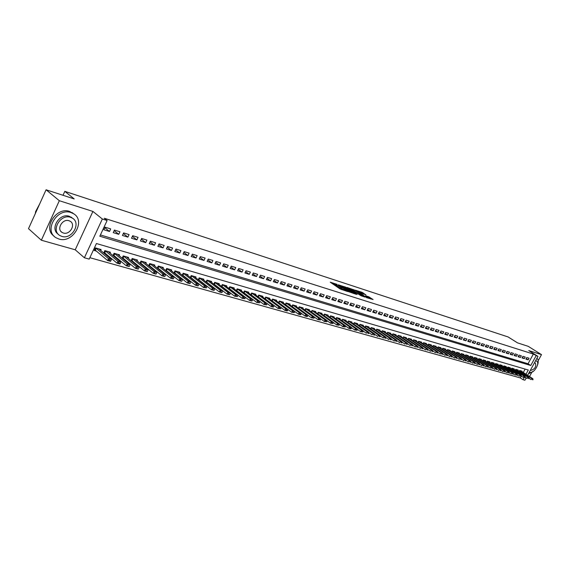 <?xml version="1.0" encoding="UTF-8"?>
<svg xmlns="http://www.w3.org/2000/svg" width="570" height="570" viewBox="0 0 570 570"><rect width="100%" height="100%" fill="white"/><g stroke="black" fill="none" stroke-linecap="round" stroke-linejoin="round"><path stroke-width="0.85" d="M337.162 284.38L330.23 282.186L340.133 288.976L347.543 291.526L341.38 288.349L340.746 287.601L342.257 287.85L336.272 284.85L335.644 284.124L337.162 284.38M365.961 294.932L362.121 292.346L355.473 290.216L366.66 297.675L373.072 299.535L368.619 296.728L365.676 295.802L368.113 297.789L364.629 296.222L357.575 291.213L365.961 294.932M100.42 234.94L528.055 363.76L533.349 354.063L537.973 356.378L527.613 375.309M46.07 189.782L59.323 200.711L41.354 240.219L28.5 228.67L46.07 189.782L74.207 198.923L64.816 191.349L508.112 336.948L517.517 342.862L528.269 346.353L541.5 354.64L528.746 350.571L537.973 356.378M41.354 240.219L75.226 249.788L92.91 211.434L59.323 200.711M92.91 211.434L102.343 219.008L107.117 220.512L99.821 236.222L530.77 365.498L536.085 355.787M533.349 354.063L104.31 218.267L107.117 220.512M346.068 287.33L338.259 284.793L348.156 291.548L356.172 294.284L346.068 287.33L345.669 288.114L344.123 287.423M347.066 287.458L354.718 290.13L364.807 297.055L360.703 295.566L355.566 292.282L353.486 291.641L357.105 294.476L346.995 287.601M529.509 376.535L531.539 372.823M538.187 360.689L541.5 354.64M244.958 293.65L245.335 293.757M237.612 291.548L238.068 291.676M230.166 289.41L230.693 289.567M222.606 287.252L223.212 287.423M214.94 285.05L215.624 285.249M207.159 282.827L207.922 283.041M199.265 280.561L200.113 280.803M191.256 278.267L192.183 278.531M183.12 275.937L184.138 276.229M174.862 273.572L175.966 273.892M166.483 271.17L167.68 271.512M157.968 268.734L159.258 269.104M149.326 266.254L150.715 266.653M140.541 263.739L142.037 264.166M131.627 261.188L133.223 261.644M122.564 258.588L124.274 259.079M113.359 255.951L115.176 256.471M104.011 253.272L105.935 253.828M110.694 228.905L105.058 227.166L103.854 229.76L109.49 231.491L110.694 228.905M119.957 231.769L114.413 230.059L113.216 232.631L118.76 234.334L119.957 231.769M129.084 234.591L123.626 232.902L122.429 235.46L127.887 237.134L129.084 234.591M138.061 237.362L132.689 235.702L131.499 238.239L136.871 239.885L138.061 237.362M146.896 240.098L141.609 238.46L140.427 240.975L145.713 242.599L146.896 240.098M155.596 242.784L150.395 241.174L149.219 243.668L154.42 245.264L155.596 242.784M164.167 245.435L159.044 243.853L157.869 246.318L162.999 247.893L164.167 245.435M172.603 248.043L167.559 246.482L166.39 248.933L171.442 250.479L172.603 248.043M180.911 250.608L175.945 249.076L174.783 251.505L179.757 253.03L180.911 250.608M189.097 253.137L184.203 251.627L183.048 254.042L187.943 255.538L189.097 253.137M197.163 255.631L192.339 254.142L191.185 256.536L196.016 258.018L197.163 255.631M205.107 258.089L200.355 256.621L199.208 258.994L203.96 260.454L205.107 258.089M212.931 260.504L208.249 259.058L207.11 261.416L211.798 262.856L212.931 260.504M220.647 262.891L216.03 261.466L214.897 263.803L219.514 265.221L220.647 262.891M228.249 265.242L223.704 263.832L222.571 266.154L227.124 267.551L228.249 265.242M235.745 267.558L231.256 266.169L230.138 268.477L234.619 269.852L235.745 267.558M243.126 269.838L238.709 268.477L237.59 270.757L242.015 272.118L243.126 269.838M250.408 272.089L246.055 270.743L244.936 273.016L249.297 274.348L250.408 272.089M257.59 274.312L253.294 272.98L252.182 275.232L256.486 276.55L257.59 274.312M264.665 276.5L260.433 275.189L259.329 277.426L263.568 278.723L264.665 276.5M271.648 278.652L267.472 277.362L266.375 279.585L270.55 280.868L271.648 278.652M278.531 280.782L274.412 279.507L273.322 281.715L277.44 282.977L278.531 280.782M285.321 282.884L281.259 281.623L280.169 283.81L284.238 285.057L285.321 282.884M292.025 284.95L288.014 283.71L286.931 285.884L290.942 287.116L292.025 284.95M298.63 286.995L294.676 285.769L293.6 287.928L297.554 289.14L298.63 286.995M305.149 289.011L301.245 287.807L300.176 289.945L304.081 291.142L305.149 289.011M311.583 290.999L307.736 289.809L306.667 291.933L310.515 293.115L311.583 290.999M317.932 292.959L314.134 291.783L313.065 293.899L316.87 295.06L317.932 292.959M324.195 294.897L320.447 293.735L319.385 295.837L323.14 296.984L324.195 294.897M330.379 296.806L326.674 295.666L325.62 297.747L329.325 298.88L330.379 296.806M336.478 298.694L332.83 297.561L331.776 299.635L335.431 300.753L336.478 298.694M342.506 300.554L338.901 299.442L337.853 301.494L341.459 302.599L342.506 300.554M348.448 302.392L344.893 301.295L343.853 303.333L347.415 304.423L348.448 302.392M354.319 304.209L350.807 303.119L349.773 305.149L353.286 306.225L354.319 304.209M360.119 305.997L356.649 304.929L355.616 306.938L359.093 308.007L360.119 305.997M365.84 307.772L362.42 306.71L361.387 308.712L364.821 309.759L365.84 307.772M371.498 309.517L368.113 308.47L367.087 310.458L370.479 311.498L371.498 309.517M377.076 311.241L373.735 310.208L372.723 312.182L376.065 313.208L377.076 311.241M382.591 312.944L379.292 311.925L378.28 313.885L381.579 314.897L382.591 312.944M388.042 314.633L384.779 313.621L383.774 315.573L387.03 316.571L388.042 314.633M393.421 316.293L390.201 315.296L389.196 317.233L392.416 318.224L393.421 316.293M398.736 317.939L395.551 316.956L394.554 318.872L397.739 319.848L398.736 317.939M403.988 319.556L400.845 318.587L399.848 320.497L402.99 321.466L403.988 319.556M409.174 321.159L406.068 320.205L405.078 322.1L408.184 323.055L409.174 321.159M414.297 322.748L411.234 321.801L410.243 323.689L413.314 324.629L414.297 322.748M419.363 324.316L416.335 323.375L415.352 325.249L418.387 326.183L419.363 324.316M424.372 325.862L421.38 324.936L420.396 326.795L423.396 327.714L424.372 325.862M429.324 327.387L426.36 326.475L425.384 328.327L428.348 329.239L429.324 327.387M434.212 328.904L431.283 327.999L430.314 329.838L433.243 330.735L434.212 328.904M439.05 330.393L436.15 329.503L435.188 331.334L438.081 332.217L439.05 330.393M443.823 331.875L440.966 330.992L440.004 332.809L442.869 333.685L443.823 331.875M448.547 333.336L445.719 332.46L444.764 334.269L447.593 335.139L448.547 333.336M453.221 334.775L450.421 333.913L449.474 335.709L452.267 336.571L453.221 334.775M457.838 336.207L455.074 335.352L454.126 337.134L456.891 337.982L457.838 336.207M462.405 337.618L459.669 336.77L458.722 338.544L461.458 339.385L462.405 337.618M466.923 339.015L464.215 338.174L463.275 339.941L465.982 340.774L466.923 339.015M471.383 340.39L468.711 339.563L467.771 341.323L470.45 342.142L471.383 340.39M475.8 341.758L473.157 340.938L472.224 342.684L474.867 343.496L475.8 341.758M480.168 343.104L477.553 342.299L476.627 344.031L479.242 344.836L480.168 343.104M484.486 344.444L481.899 343.639L480.973 345.37L483.567 346.161L484.486 344.444M488.761 345.762L486.203 344.971L485.284 346.688L487.842 347.472L488.761 345.762M492.986 347.066L490.457 346.289L489.537 347.992L492.074 348.769L492.986 347.066M497.168 348.363L494.667 347.586L493.748 349.282L496.256 350.051L497.168 348.363M501.308 349.638L498.828 348.876L497.916 350.564L500.396 351.32L501.308 349.638M505.398 350.906L502.947 350.144L502.042 351.825L504.493 352.581L505.398 350.906M509.452 352.153L507.022 351.405L506.117 353.079L508.547 353.82L509.452 352.153M513.456 353.393L511.055 352.652L510.157 354.312L512.558 355.046L513.456 353.393M517.425 354.618L515.045 353.885L514.147 355.538L516.527 356.264L517.425 354.618M521.343 355.837L518.999 355.11L518.101 356.749L520.453 357.468L521.343 355.837M525.226 357.034L522.904 356.314L522.013 357.946L524.343 358.658L525.226 357.034M525.882 359.136L528.191 359.841L529.074 358.224L526.773 357.511L525.882 359.136M89.853 257.697L520.317 377.917L521.08 376.521M521.301 376.122L523.288 377.383L523.937 376.2L525.113 376.528L512.836 368.498M523.281 372.488L525.141 369.096M100.662 250.451L101.097 249.532L95.432 247.893L94.235 250.472L96.551 251.142M103.712 253.023L104.837 250.615L110.409 252.218L109.982 253.123M112.988 255.645L114.093 253.287L119.572 254.868L119.159 255.759M122.115 258.217L123.198 255.916L128.599 257.476L128.186 258.345M131.107 260.754L132.169 258.509L137.477 260.041L137.078 260.896M139.956 263.255L140.989 261.06L146.226 262.57L145.827 263.411M148.663 265.72L149.682 263.568L154.833 265.057L154.441 265.884M157.242 268.142L158.246 266.04L163.319 267.508L162.927 268.32M165.692 270.536L166.675 268.477L171.67 269.923L171.292 270.721M174.014 272.895L174.976 270.878L179.899 272.296L179.522 273.08M182.208 275.21L183.155 273.244L188.007 274.64L187.637 275.41M190.28 277.497L191.214 275.567L195.994 276.949L195.624 277.704M198.239 279.756L199.151 277.861L203.861 279.222L203.497 279.97M206.076 281.979L206.974 280.127L211.62 281.466L211.263 282.2M213.8 284.166L214.691 282.349L219.258 283.675L218.909 284.394M221.417 286.332L222.286 284.544L226.796 285.848L226.447 286.56M228.919 288.463L229.781 286.71L234.22 287.993L233.878 288.698M236.322 290.558L237.163 288.847L241.545 290.109L241.203 290.8M243.618 292.631L244.445 290.949L248.762 292.196L248.427 292.873M250.807 294.676L251.627 293.023L255.887 294.255L255.552 294.925M257.904 296.692L258.702 295.068L262.905 296.286L262.578 296.942M264.893 298.68L265.684 297.084L269.831 298.281L269.503 298.937M287.536 310.714L286.646 310.158L287.536 310.714L286.952 310.949L284.907 310.372L271.797 300.632L272.574 299.079L276.657 300.255L276.343 300.896M278.602 302.577L279.364 301.038L292.481 310.707L294.498 311.277L281.559 301.673M283.083 302.834L283.397 302.207L279.364 301.038M285.314 304.487L286.069 302.976L299.172 312.602L301.16 313.165L288.221 303.596M289.731 304.751L290.044 304.123L286.069 302.976M291.933 306.368L292.681 304.886L296.599 306.019L296.293 306.639M298.466 308.228L299.2 306.774L312.274 316.307L314.213 316.856L301.274 307.373M302.77 308.498L303.076 307.893L299.2 306.774M304.914 310.066L305.641 308.634L309.46 309.738L309.161 310.337M311.277 311.876L311.99 310.465L315.766 311.555L315.466 312.146M317.561 313.664L318.26 312.274L321.986 313.35L321.687 313.935M323.753 315.431L324.451 314.063L337.461 323.439L339.3 323.952L326.375 314.619M327.828 315.702L328.12 315.125L324.451 314.063M329.873 317.177L330.557 315.83L334.184 316.877L333.892 317.447M335.915 318.894L336.585 317.576L340.169 318.609L339.884 319.171M341.879 320.596L342.541 319.293L355.495 328.541L357.262 329.04L344.358 319.82M345.791 320.867L346.076 320.319L342.541 319.293M347.764 322.271L348.42 320.988L351.911 322L351.626 322.549M353.578 323.931L354.219 322.67L357.668 323.667L357.39 324.209M359.314 325.57L359.955 324.323L363.361 325.306L363.083 325.841M364.985 327.187L365.612 325.962L368.975 326.931L368.705 327.458M370.586 328.783L371.205 327.579L374.526 328.534L374.255 329.061M376.115 330.358L376.727 329.175L380.012 330.123L379.741 330.636M381.572 331.918L382.185 330.75L385.427 331.683L385.156 332.196M386.973 333.457L387.572 332.303L390.771 333.229L390.507 333.735M392.303 334.982L392.894 333.842L396.057 334.754L395.801 335.26M397.568 336.485L398.152 335.36L401.28 336.264L401.024 336.763M402.976 338.11L403.353 336.863L406.439 337.761L406.189 338.245M407.921 339.435L408.491 338.352L411.54 339.228L411.291 339.713M413.193 341.024L413.564 339.813L416.584 340.689L416.328 341.166M418.024 342.328L418.58 341.266L421.565 342.128L421.316 342.599M422.99 343.746L423.539 342.698L426.488 343.546L426.239 344.016M427.899 345.142L428.441 344.116L431.355 344.957L431.112 345.42M432.744 346.531L433.286 345.513L436.164 346.346L435.922 346.802M437.539 347.899L438.074 346.895L440.924 347.721L440.681 348.17M442.284 349.26L442.812 348.263L445.626 349.075L445.384 349.531M446.973 350.6L447.493 349.617L450.272 350.422L450.036 350.863M451.604 351.925L452.117 350.956L454.874 351.747L454.639 352.189M456.185 353.229L456.698 352.274L459.42 353.065L459.185 353.5M460.717 354.526L461.223 353.585L463.916 354.362L463.681 354.796M465.198 355.808L465.697 354.882L468.362 355.652L468.134 356.079M469.63 357.077L470.129 356.157L472.758 356.92L472.53 357.34M474.019 358.331L474.504 357.426L477.111 358.174L476.883 358.594M478.351 359.57L478.836 358.673L481.415 359.421L481.187 359.834M482.64 360.796L483.118 359.912L485.668 360.646L485.448 361.059M486.887 362.014L487.357 361.138L489.879 361.865L489.659 362.271M491.084 363.211L491.554 362.349L494.048 363.069L493.827 363.475M495.237 364.401L495.701 363.546L498.166 364.259L497.952 364.665M499.349 365.577L499.805 364.736L502.248 365.441L502.035 365.833M503.417 366.745L503.866 365.904L506.281 366.603L506.067 367.002M507.435 367.892L507.884 367.066L510.278 367.757L510.065 368.149M511.418 369.032L511.86 368.22L514.233 368.904L514.019 369.289M515.358 370.165L515.8 369.353L518.144 370.03L517.93 370.415M519.256 371.277L519.697 370.479L522.013 371.148L521.807 371.533M64.816 191.349L63.021 195.289M526.224 377.846L524.927 380.219L523.011 379.684L524.136 377.618M520.317 377.917L523.011 379.684M525.982 374.248L528.297 370.016L96.437 243.525L89.198 259.115L84.389 257.775L102.343 219.008M75.226 249.788L84.389 257.775M528.055 363.76L530.77 365.498M109.49 231.491L104.809 227.694M118.76 234.334L114.15 230.622M127.887 237.134L123.348 233.501M136.871 239.885L132.397 236.329M145.713 242.599L141.303 239.115M154.42 245.264L150.074 241.851M162.999 247.893L158.709 244.551M171.442 250.479L167.21 247.209M179.757 253.03L175.589 249.817M187.943 255.538L183.832 252.396M196.016 258.018L191.962 254.925M203.96 260.454L199.963 257.426M211.798 262.856L207.851 259.884M219.514 265.221L215.624 262.3M227.124 267.551L223.283 264.687M234.619 269.852L230.836 267.038M242.015 272.118L238.274 269.353M249.297 274.348L245.613 271.641M256.486 276.55L252.845 273.885M263.568 278.723L259.977 276.108M270.55 280.868L267.009 278.295M277.44 282.977L273.949 280.447M284.238 285.057L280.789 282.578M290.942 287.116L287.536 284.672M297.554 289.14L294.191 286.738M304.081 291.142L300.761 288.776M310.515 293.115L307.237 290.793M316.87 295.06L313.635 292.773M323.14 296.984L319.941 294.733M329.325 298.88L326.168 296.664M335.431 300.753L332.317 298.573M341.459 302.599L338.381 300.454M347.415 304.423L344.373 302.314M353.286 306.225L350.286 304.145M359.093 308.007L356.122 305.955M364.821 309.759L361.886 307.743M370.479 311.498L367.579 309.503M376.065 313.208L373.2 311.248M381.579 314.897L378.751 312.966M387.03 316.571L384.237 314.668M392.416 318.224L389.652 316.343M397.739 319.848L395.01 318.003M402.99 321.466L400.297 319.642M408.184 323.055L405.519 321.259M413.314 324.629L410.678 322.855M418.387 326.183L415.779 324.437M423.396 327.714L420.817 325.997M428.348 329.239L425.804 327.536M433.243 330.735L430.728 329.061M438.081 332.217L435.594 330.564M442.869 333.685L440.403 332.054M447.593 335.139L445.156 333.521M452.267 336.571L449.858 334.982M456.891 337.982L454.504 336.414M461.458 339.385L459.107 337.839M465.982 340.774L463.645 339.243M470.45 342.142L468.141 340.632M474.867 343.496L472.587 342.007M479.242 344.836L476.983 343.368M483.567 346.161L481.329 344.708M487.842 347.472L485.633 346.04M492.074 348.769L489.886 347.351M496.256 350.051L494.09 348.655M500.396 351.32L498.251 349.937M504.493 352.581L502.377 351.213M508.547 353.82L506.445 352.474M512.558 355.046L510.478 353.714M516.527 356.264L514.468 354.946M520.453 357.468L518.422 356.172M524.343 358.658L522.327 357.376M528.191 359.841L526.196 358.573M335.58 284.238L335.238 284.915L335.865 285.648L336.272 284.85M340.504 288.078L335.865 285.648M340.682 287.722L340.34 288.406L340.974 289.147L341.38 288.349M341.786 289.703L340.974 289.147M335.402 284.594L332.26 283.575M353.543 293.472L345.669 288.114M339.67 285.328L348.348 291.384L350.65 292.168L344.059 287.373L339.67 285.328M352.844 290.244L353.621 289.589M362.185 296.243L353.222 290.365M352.517 290.023L348.997 288.441L352.93 291.163L355.003 291.804L352.517 290.023M370.664 298.958L367.857 297.383M363.539 294.149L361.401 293.016M94.627 249.639L107.602 260.533L108.478 258.652L111.328 259.457L98.895 248.898M109.419 260.568L110.837 260.967L109.561 260.255L107.602 260.533L110.445 261.331L110.837 260.967M95.838 248.007L108.478 258.652L109.561 260.255M111.328 259.457L110.986 260.654M39.672 203.939L35.604 211.62L35.34 213.536M71.008 212.567C57.143 207.394 43.327 230.871 56.124 237.79L58.902 239.015C72.86 243.761 86.213 220.611 73.473 213.672L71.008 212.567M74.007 214.021L69.654 211.441C56.302 206.426 42.372 228.527 54.072 236.13M58.268 234.22C49.59 228.898 59.558 212.674 69.305 216.279L72.618 218.296M70.552 217.32C60.555 213.643 50.637 230.544 59.85 235.524L61.824 236.393C71.863 239.849 81.546 223.119 72.362 218.132L70.552 217.32M63.37 233.009C69.839 235.26 76.102 224.466 70.181 221.253L68.999 220.718C62.55 218.374 56.188 229.247 62.116 232.453L63.37 233.009M529.452 372.096L530 372.36C533.905 373.827 540.353 362.883 536.626 361.109L535.522 360.853M530.542 369.959L531.112 370.336C534.995 368.968 536.42 366.546 535.38 363.083L534.375 362.955M528.383 373.892L533.705 371.063M537.41 365.377C538.643 361.964 538.479 359.599 536.933 358.281M104.025 252.346L117.035 263.183L117.904 261.317L120.705 262.107L108.229 251.591M118.838 263.219L120.234 263.618L118.98 262.913L117.035 263.183L119.835 263.967L120.234 263.618M105.215 250.722L117.904 261.317L118.98 262.913M120.705 262.107L120.384 263.304M113.28 255.011L126.312 265.791L127.181 263.939L129.931 264.722L117.413 254.241M128.1 265.834L126.312 265.791L129.062 266.56L129.483 266.219M114.449 253.386L127.181 263.939L128.25 265.52M129.931 264.722L129.625 265.912M122.393 257.633L135.439 268.356L136.308 266.525L139.016 267.287L126.454 256.856M137.22 268.399L135.439 268.356L138.154 269.118L138.581 268.776M123.533 256.016L136.308 266.525L137.37 268.092M139.016 267.287L138.724 268.477M131.364 260.219L144.431 270.885L145.293 269.061L147.958 269.817L135.354 259.428M146.198 270.928L144.431 270.885L147.096 271.634L147.53 271.299M132.482 258.602L145.293 269.061L146.34 270.622M147.958 269.817L147.68 270.999M140.191 262.756L153.273 273.365L154.128 271.562L156.757 272.31L144.117 261.958M155.033 273.415L153.273 273.365L155.902 274.106L156.351 273.785M141.289 261.145L154.128 271.562L155.175 273.108M156.757 272.31L156.493 273.479M148.884 265.264L161.98 275.816L162.835 274.028L165.421 274.761L152.746 264.452M163.733 275.859L161.98 275.816L164.566 276.543L165.022 276.222M149.96 263.646L162.835 274.028L163.875 275.559M165.421 274.761L165.165 275.93M157.441 267.722L170.551 278.224L171.406 276.45L173.95 277.17L161.246 266.91M172.297 278.274L170.551 278.224L173.102 278.944L173.565 278.63M158.496 266.119L171.406 276.45L172.439 277.975M173.95 277.17L173.708 278.331M165.877 270.151L178.994 280.597L179.842 278.837L182.35 279.549L169.611 269.325M180.726 280.647L178.994 280.597L181.502 281.302L181.98 280.996M166.91 268.548L179.842 278.837L180.868 280.355M182.35 279.549L182.122 280.704M174.178 272.546L187.309 282.934L188.15 281.188L190.615 281.886L177.854 271.712M189.033 282.984L187.309 282.934L189.774 283.632L190.266 283.333M175.197 270.942L188.15 281.188L189.169 282.692M190.615 281.886L190.409 283.041M182.357 274.897L195.496 285.235L196.337 283.504L198.766 284.195L185.977 274.056M197.206 285.285L195.496 285.235L197.925 285.919L198.424 285.627M183.355 273.301L196.337 283.504L197.348 284.993M198.766 284.195L198.567 285.342M190.416 277.219L203.561 287.508L204.395 285.784L206.789 286.468L193.978 276.372M205.264 287.551L203.561 287.508L206.461 287.893M191.399 275.623L204.395 285.784L205.399 287.266M206.789 286.468L206.604 287.601M198.36 279.5L211.506 289.738L212.339 288.035L214.698 288.698L201.865 278.644M213.201 289.788L211.506 289.738L213.864 290.401L214.377 290.116M199.322 277.911L212.339 288.035L213.337 289.503M214.698 288.698L214.519 289.838M206.183 281.758L219.336 291.94L220.162 290.244L222.485 290.907L209.639 280.896M221.018 291.99L219.336 291.94L221.659 292.595L222.179 292.317M207.131 280.169L220.162 290.244L221.153 291.705M222.485 290.907L222.321 292.032M213.9 283.974L227.045 294.106L227.872 292.431L230.159 293.08L217.298 283.105M228.72 294.156L227.045 294.106L229.34 294.754L229.867 294.476M214.826 282.392L227.872 292.431L228.862 293.878M230.159 293.08L230.002 294.198M221.502 286.161L234.648 296.243L235.467 294.576L237.726 295.217L224.844 285.285M236.315 296.293L234.648 296.243L237.441 296.614M222.407 284.58L235.467 294.576L236.45 296.015M237.726 295.217L237.576 296.336M228.99 288.32L242.136 298.352L242.955 296.699L245.178 297.326L232.289 287.437M243.796 298.402L242.136 298.352L244.908 298.716M229.881 286.746L242.955 296.699L243.932 298.124M245.178 297.326L245.043 298.438M236.379 290.443L249.525 300.426L250.337 298.787L252.524 299.407L239.621 289.56M251.171 300.476L249.525 300.426L251.719 301.038L252.268 300.782M237.255 288.869L250.337 298.787L251.306 300.205M252.524 299.407L252.403 300.511M243.661 292.538L256.799 302.471L257.612 300.846L259.77 301.452L246.86 291.648M258.438 302.52L256.799 302.471L259.521 302.827M244.523 290.971L257.612 300.846L258.573 302.25M259.77 301.452L259.656 302.556M250.843 294.605L263.974 304.487L264.779 302.87L266.91 303.475L253.992 293.707M265.606 304.537L263.974 304.487L266.674 304.843M251.691 293.044L264.779 302.87L265.741 304.273M266.91 303.475L266.81 304.572M257.925 296.642L271.049 306.475L271.854 304.872L273.956 305.47L261.024 295.737M272.674 306.532L271.049 306.475L273.158 307.066L273.721 306.824M258.752 295.082L271.854 304.872L272.809 306.261M273.956 305.47L273.857 306.56M264.908 298.652L278.032 308.441L278.823 306.845L280.896 307.43L267.964 297.747M279.642 308.491L278.032 308.441L280.675 308.783M265.72 297.098L278.823 306.845L279.77 308.228M280.896 307.43L280.81 308.52M286.511 310.422L284.907 310.372L285.698 308.79L287.743 309.368L274.811 299.72M272.595 299.086L285.698 308.79L286.646 310.158M287.743 309.368L287.665 310.451M293.286 312.332L291.69 312.282L292.481 310.707L293.422 312.068M278.723 302.67L291.69 312.282L294.298 312.617M300.967 314.49L300.105 313.956L300.967 314.49L300.376 314.718L298.388 314.163L294.498 311.284L294.426 312.353M299.97 314.213L298.388 314.163L299.172 312.602L300.105 313.956M307.543 316.343L306.696 315.809L307.543 316.343L306.952 316.571L304.986 316.015L301.16 313.194L301.095 314.234M306.567 316.072L304.986 316.015L305.769 314.469L307.729 315.025L294.79 305.499M292.674 304.886L305.769 314.469L306.696 315.809M307.729 315.025L307.679 316.086M313.072 317.903L311.498 317.846L312.274 316.307L313.201 317.647M307.729 315.082L311.498 317.846L314.041 318.174M314.213 316.856L314.17 317.918M314.213 316.941L317.925 319.656L318.701 318.131L320.611 318.666L307.672 309.218M319.485 319.706L317.925 319.656L320.44 319.977M305.634 308.641L318.701 318.131L319.613 319.457M320.611 318.666L320.575 319.72M320.604 318.772L324.266 321.437L325.035 319.92L326.923 320.454L313.985 311.042M325.819 321.487L324.266 321.437L326.76 321.758M311.982 310.479L325.035 319.92L325.947 321.238M326.923 320.454L326.888 321.501M326.916 320.582L330.522 323.197L331.291 321.687L333.151 322.214L320.219 312.844M332.068 323.247L330.522 323.197L333.001 323.511M318.252 312.289L331.291 321.687L332.196 322.998M333.151 322.214L333.129 323.261M338.238 324.986L336.699 324.929L337.461 323.439L338.359 324.736M333.144 322.363L336.699 324.929L339.15 325.242M339.3 323.952L339.278 324.993M339.293 324.123L342.791 326.646L343.553 325.156L345.363 325.669L332.445 316.379M344.323 326.695L342.791 326.646L345.228 326.952M330.55 315.851L343.553 325.156L344.451 326.453M345.363 325.669L345.356 326.71M345.363 325.862L348.804 328.334L349.567 326.859L351.355 327.365L338.438 318.11M350.329 328.391L348.804 328.334L350.593 328.84L351.22 328.641M336.578 317.597L349.567 326.859L350.457 328.142M351.355 327.365L351.348 328.398M356.257 330.059L354.747 330.002L355.495 328.541L356.385 329.816M351.348 327.579L354.747 330.002L357.141 330.308M357.262 329.04L357.269 330.066M357.262 329.268L360.603 331.655L361.359 330.194L363.097 330.693L350.208 321.509M362.114 331.704L360.603 331.655L362.983 331.954M348.405 321.017L361.359 330.194L362.235 331.462M363.097 330.693L363.111 331.712M363.104 330.942L366.396 333.279L367.137 331.833L368.861 332.317L355.979 323.176M367.892 333.336L368.754 333.578M354.212 322.698L367.137 331.833L368.021 333.094M368.861 332.317L368.876 333.336M368.868 332.588L372.11 334.882L372.851 333.45L374.554 333.927L361.679 324.822M373.599 334.939L374.447 335.181M359.941 324.351L372.851 333.45L373.721 334.704M374.554 333.927L374.576 334.939M374.554 334.219L377.753 336.471L378.494 335.046L380.169 335.516L367.308 326.446M379.235 336.528L380.076 336.763M365.598 325.99L378.494 335.046L379.356 336.293M380.169 335.516L380.197 336.528M380.176 335.823L383.325 338.038L384.059 336.621L385.719 337.091L372.866 328.056M384.8 338.096L385.626 338.331M371.191 327.608L384.059 336.621L384.921 337.86M385.719 337.091L385.755 338.088M385.726 337.411L388.826 339.585L389.559 338.174L391.198 338.637L378.359 329.645M390.293 339.642L391.113 339.87M376.713 329.204L389.559 338.174L390.422 339.406M391.198 338.637L391.234 339.635M391.212 338.979L394.262 341.109L394.996 339.713L396.606 340.169L383.781 331.213M395.722 341.166L396.535 341.394M382.164 330.785L394.996 339.713L395.844 340.938M396.606 340.169L396.656 341.166M396.627 340.525L399.634 342.62L400.361 341.231L401.957 341.687L389.146 332.759M401.088 342.677L401.886 342.905M387.55 332.346L400.361 341.231L401.209 342.449M401.957 341.687L402.007 342.67M401.971 342.057L404.935 344.116L405.662 342.734L407.236 343.176L394.44 334.291M406.382 344.173L407.172 344.394M392.873 333.885L405.662 342.734L406.503 343.938M407.236 343.176L407.293 344.159M407.258 343.567L410.172 345.584L410.899 344.216L412.452 344.658L399.67 335.801M411.618 345.641L412.395 345.862M397.589 336.5L398.152 335.416L410.899 344.216L411.74 345.413M412.452 344.658L412.516 345.634M412.481 345.057L415.352 347.045L416.072 345.677L417.611 346.111L404.843 337.298M416.784 347.102L417.553 347.315M403.539 337.041L416.072 345.677L416.905 346.873M417.611 346.111L417.675 347.087M417.639 346.531L420.468 348.477L421.18 347.123L422.705 347.558L409.951 338.772M421.893 348.534L422.655 348.747M407.928 339.442L408.476 338.395L421.18 347.123L422.014 348.313M422.705 347.558L422.776 348.527M422.733 347.985L425.519 349.902L426.232 348.555L427.735 348.975L415.003 340.233M426.944 349.959L427.692 350.172M413.734 339.984L426.232 348.555L427.058 349.731M427.735 348.975L427.814 349.944M427.771 349.424L430.514 351.305L431.226 349.966L432.708 350.386L419.99 341.672M431.932 351.362L432.673 351.569M418.558 341.309L431.226 349.966L432.046 351.141M432.708 350.386L432.787 351.348M432.751 350.842L435.452 352.695L436.157 351.362L437.625 351.776L424.928 343.097M436.855 352.752L437.596 352.958M423.517 342.748L436.157 351.362L436.976 352.531M437.625 351.776L437.71 352.737M437.667 352.246L440.332 354.063L441.03 352.737L442.484 353.151L429.801 344.508M441.729 354.12L442.455 354.326M428.412 344.166L441.03 352.737L441.85 353.899M442.484 353.151L442.577 354.105M442.527 353.635L445.156 355.416L445.854 354.105L447.286 354.512L434.625 345.897M446.545 355.473L447.265 355.68M433.257 345.562L445.854 354.105L446.659 355.26M447.286 354.512L447.379 355.459M447.336 355.003L449.922 356.756L450.614 355.452L452.031 355.851L439.392 347.28M451.305 356.813L452.017 357.012M438.045 346.952L450.614 355.452L451.419 356.599M452.031 355.851L452.131 356.799M452.088 356.357L454.632 358.081L455.323 356.784L456.727 357.183L444.101 348.641M456.007 358.138L456.713 358.338M442.783 348.32L455.323 356.784L456.128 357.924M456.727 357.183L456.827 358.124M456.784 357.696L459.292 359.392L459.976 358.103L461.365 358.494L448.761 349.987M460.66 359.449L461.358 359.649M447.464 349.674L459.976 358.103L460.774 359.235M461.365 358.494L461.472 359.428M461.422 359.022L463.895 360.689L464.578 359.399L465.954 359.791L453.364 351.312M465.262 360.746L465.947 360.938M452.088 351.013L464.578 359.399L465.376 360.532M465.954 359.791L466.06 360.724M466.018 360.333L468.447 361.964L469.131 360.689L470.485 361.074L457.924 352.631M469.808 362.021L470.485 362.214M456.663 352.338L469.131 360.689L469.922 361.815M470.485 361.074L470.599 362M470.556 361.622L472.95 363.233L473.627 361.964L474.974 362.342L462.427 353.934M474.304 363.29L474.974 363.482M461.194 353.642L473.627 361.964L474.418 363.076M474.974 362.342L475.088 363.268M475.045 362.905L477.404 364.487L478.08 363.225L479.406 363.596L466.88 355.217M478.75 364.543L479.413 364.729M465.669 354.939L478.08 363.225L478.864 364.33M479.406 363.596L479.527 364.515M479.477 364.166L481.807 365.719L482.476 364.465L483.788 364.836L471.29 356.492M483.146 365.776L483.802 365.961M470.093 356.221L482.476 364.465L483.26 365.57M483.788 364.836L483.916 365.755M483.866 365.42L486.16 366.945L486.83 365.698L488.127 366.068L475.644 357.753M487.493 367.002L488.141 367.187M474.475 357.483L486.83 365.698L487.607 366.795M488.127 366.068L488.255 366.98M488.212 366.66L490.464 368.156L491.133 366.916L492.416 367.28L479.954 359M491.796 368.213L492.437 368.398M478.8 358.737L491.133 366.916L491.91 368.006M492.416 367.28L492.544 368.192M492.501 367.878L494.724 369.353L495.394 368.12L496.662 368.476L484.222 360.233M496.05 369.41L496.684 369.588M483.089 359.976L495.394 368.12L496.157 369.203M496.662 368.476L496.791 369.381M496.748 369.089L498.935 370.536L499.605 369.31L500.859 369.666L488.44 361.451M500.253 370.6L500.88 370.771M487.322 361.202L499.605 369.31L500.367 370.393M500.859 369.666L500.994 370.571M500.952 370.286L503.103 371.711L503.766 370.493L505.006 370.842L492.615 362.655M504.422 371.768L505.041 371.939M491.518 362.413L503.766 370.493L504.528 371.562M505.006 370.842L505.148 371.74M505.106 371.469L507.229 372.866L507.891 371.654L509.117 372.003L496.748 363.852M508.533 372.93L509.153 373.101M495.665 363.617L507.891 371.654L508.647 372.723M509.117 372.003L509.259 372.901M509.217 372.637L511.311 374.013L511.967 372.809L513.178 373.151L500.83 365.028M512.608 374.077L513.214 374.248M499.769 364.8L511.967 372.809L512.715 373.87M513.178 373.151L513.328 374.041M513.285 373.799L515.344 375.153L516 373.949L517.197 374.291L504.878 366.197M516.641 375.21L517.239 375.381M503.83 365.976L516 373.949L516.748 375.01M517.197 374.291L517.346 375.181M517.311 374.939L519.341 376.271L519.99 375.081L521.18 375.416L508.875 367.358M520.624 376.328L521.222 376.499M507.849 367.137L519.99 375.081L520.738 376.129M521.18 375.416L521.329 376.3M524.571 377.44L525.162 377.611M511.824 368.291L523.937 376.2L524.678 377.247M525.113 376.528L525.269 377.411M525.234 377.197L527.2 378.48L527.849 377.304L529.01 377.632L516.755 369.631M528.476 378.544L529.06 378.708M515.757 369.424L527.849 377.304L528.582 378.345M529.01 377.632L529.167 378.509M529.131 378.309L531.069 379.57L531.71 378.395L532.865 378.722L520.638 370.749M532.344 379.627L532.914 379.791M519.655 370.55L531.71 378.395L532.451 379.435M532.865 378.722L533.021 379.599M336.685 286.211L337.091 285.413M340.276 288.007L340.682 287.209M341.808 289.71L342.214 288.912M344.565 287.558L344.964 286.774M354.319 290.914L354.718 290.13M368.22 297.497L368.619 296.728M369.31 298.046L369.709 297.269M361.722 293.115L362.121 292.346M362.805 293.657L363.204 292.887M95.389 250.152L96.245 248.292M95.176 249.995L96.038 248.142M104.773 252.845L105.628 251.007M104.559 252.688L105.414 250.85M114.007 255.495L114.855 253.671M113.793 255.339L114.648 253.515M123.091 258.103L123.947 256.293M122.885 257.954L123.733 256.144M132.041 260.668L132.888 258.88M131.834 260.519L132.682 258.73M140.854 263.197L141.695 261.423M140.648 263.048L141.488 261.274M149.525 265.691L150.366 263.924M149.319 265.542L150.159 263.775M158.075 268.142L158.909 266.389M157.862 267.993L158.695 266.24M166.483 270.558L167.316 268.819M166.276 270.408L167.11 268.669M174.776 272.937L175.603 271.213M174.562 272.788L175.389 271.064M182.941 275.281L183.761 273.572M182.728 275.132L183.554 273.422M190.979 277.59L191.798 275.887M190.772 277.44L191.591 275.745M198.909 279.863L199.721 278.181M198.702 279.72L199.514 278.032M206.718 282.107L207.53 280.433M206.511 281.958L207.323 280.29M214.413 284.316L215.225 282.656M214.206 284.166L215.018 282.513M222.001 286.489L222.806 284.843M221.794 286.347L222.599 284.701M229.482 288.634L230.28 287.002M229.275 288.498L230.073 286.86M236.856 290.757L237.654 289.132M236.65 290.615L237.448 288.99M244.124 292.838L244.915 291.227M243.917 292.702L244.715 291.092M251.292 294.897L252.083 293.301M251.085 294.754L251.876 293.158M258.36 296.927L259.151 295.338M258.16 296.785L258.944 295.203M265.335 298.929L266.119 297.355M265.128 298.787L265.912 297.212M272.211 300.903L272.987 299.336M272.004 300.761L272.788 299.2M278.994 302.848L279.77 301.295M278.787 302.713L279.564 301.16M285.691 304.765L286.461 303.226M285.492 304.615L286.254 303.09M292.303 306.639L293.058 305.135M292.104 306.496L292.852 305M298.822 308.491L299.571 307.016M298.623 308.349L299.364 306.881M305.264 310.315L305.99 308.869M305.064 310.173L305.791 308.733M311.612 312.125L312.332 310.7M311.419 311.975L312.132 310.565M317.882 313.899L318.594 312.51M317.69 313.757L318.388 312.374M324.073 315.659L324.765 314.291M323.874 315.516L324.565 314.156M330.18 317.397L330.864 316.051M329.987 317.255L330.664 315.923M336.214 319.107L336.884 317.789M336.015 318.972L336.685 317.661M342.164 320.803L342.827 319.506M341.971 320.661L342.627 319.378M348.042 322.47L348.697 321.202M347.85 322.335L348.498 321.074M353.849 324.123L354.49 322.877M353.656 323.988L354.291 322.748M359.577 325.755L360.212 324.53M359.385 325.62L360.012 324.401M365.242 327.365L365.862 326.161M365.049 327.23L365.662 326.033M370.835 328.954L371.441 327.771M370.635 328.819L371.248 327.643M376.357 330.529L376.955 329.36M376.157 330.393L376.756 329.239M381.807 332.082L382.406 330.935M381.615 331.947L382.206 330.807M387.194 333.614L387.785 332.488M387.009 333.478L387.586 332.367M392.523 335.132L393.101 334.027M392.331 334.996L392.901 333.899M397.782 336.628L398.352 335.545M408.113 339.578L408.669 338.523M418.209 342.449L418.743 341.43M423.168 343.867L423.695 342.862M428.07 345.263L428.59 344.273M432.915 346.645L433.428 345.669M437.703 348.006L438.209 347.052M442.434 349.36L442.933 348.42M447.115 350.7L447.614 349.766M451.746 352.018L452.231 351.106M456.321 353.322L456.805 352.424M460.852 354.618L461.322 353.728M465.327 355.894L465.797 355.017M469.751 357.155L470.214 356.3M474.133 358.409L474.589 357.561M478.465 359.642L478.914 358.808M482.747 360.867L483.189 360.048M486.987 362.078L487.428 361.266M491.183 363.275L491.611 362.477M495.33 364.465L495.757 363.674M499.434 365.634L499.854 364.857M503.495 366.795L503.909 366.026M507.514 367.942L507.927 367.187M511.49 369.082L511.896 368.334M515.43 370.208L515.829 369.467M519.32 371.319L519.719 370.593M60.933 231.434L62.116 232.453M71.115 217.092L72.362 218.132M73.473 213.672L72.112 212.553M535.707 360.525L536.626 361.109"/></g></svg>
